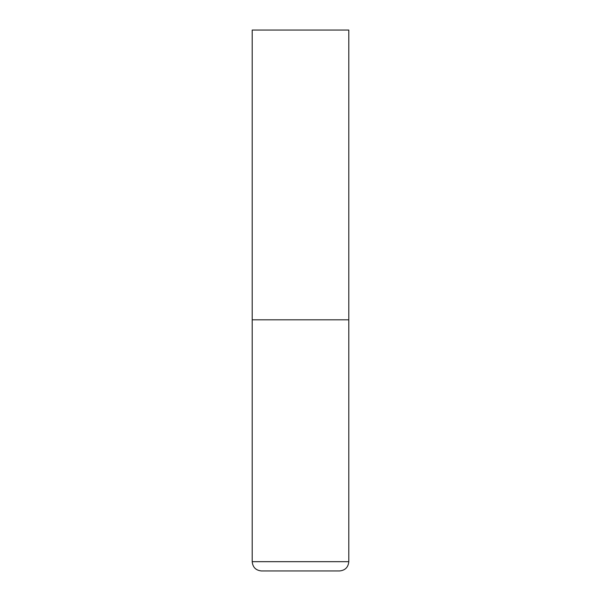 <?xml version="1.0" encoding="UTF-8"?>
<svg xmlns="http://www.w3.org/2000/svg" width="601" height="601" viewBox="0 0 601 601"><rect width="100%" height="100%" fill="white"/><g stroke="black" fill="none" stroke-linecap="round" stroke-linejoin="round"><path stroke-width="0.45" stroke-dasharray="3 2.25" d="M300.5 319.815L348.798 319.815L300.5 319.815M261.48 570.95L339.52 570.95M348.798 30.05L252.202 30.05M252.202 561.68L348.798 561.68"/><path stroke-width="0.9" d="M348.798 561.68L348.798 319.815L252.202 319.815L348.798 319.815L348.798 30.05L252.202 30.05L252.202 561.68C252.758 567.306 255.846 570.402 261.48 570.95L339.52 570.95C345.154 570.402 348.242 567.306 348.798 561.68L252.202 561.68"/></g></svg>
